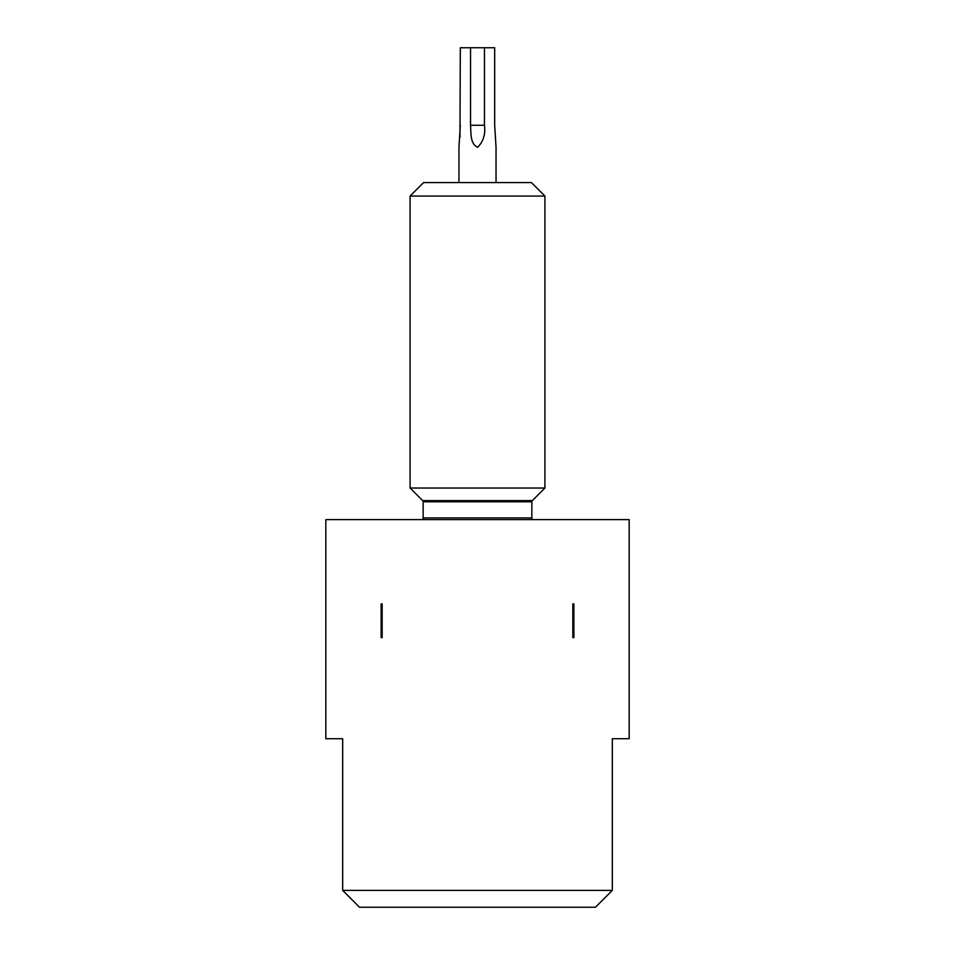 <?xml version="1.0" encoding="UTF-8"?>
<svg xmlns="http://www.w3.org/2000/svg" width="955" height="955" viewBox="0 0 955 955"><rect width="100%" height="100%" fill="white"/><g stroke="black" fill="none" stroke-linecap="round" stroke-linejoin="round"><path stroke-width="1.43" d="M325.822 603.894L325.822 738.716L342.678 738.716L342.678 890.394L612.322 890.394L612.322 738.716L629.178 738.716L629.178 519.627L325.822 519.627L325.822 603.894M573.871 603.894L573.871 637.606L572.833 637.606L572.833 603.894L573.871 603.894L572.833 603.894M381.129 603.894L381.129 637.606L382.167 637.606L382.167 603.894L381.129 603.894L382.167 603.894M496.039 182.572L496.039 147.309L494.678 125.272L494.678 47.75L484.471 47.75L484.471 125.272C485.618 134.201 483.337 141.543 477.631 147.309C469.848 143.668 471.173 132.602 470.529 125.272L470.529 47.75L484.471 47.75M459.964 137.257L460.322 47.75L470.529 47.75M460.322 125.272L458.961 147.309L458.961 182.572M421.465 519.627A1.683 1.683 0 0 0 423.149 517.944L531.851 517.944A1.683 1.683 0 0 0 533.535 519.627M422.659 500.599L532.341 500.599A1.683 1.683 0 0 0 531.851 501.793L423.149 501.793A1.683 1.683 0 0 0 422.659 500.599L410.089 488.029L410.089 196.062L423.566 182.572L531.434 182.572L544.911 196.062L544.911 488.029L410.089 488.029M531.851 501.793L531.851 517.944M423.149 501.793L423.149 517.944M532.341 500.599L544.911 488.029M544.911 196.062L410.089 196.062M612.322 890.394L595.466 907.25L359.534 907.25L342.678 890.394M484.471 125.272L470.529 125.272"/></g></svg>
